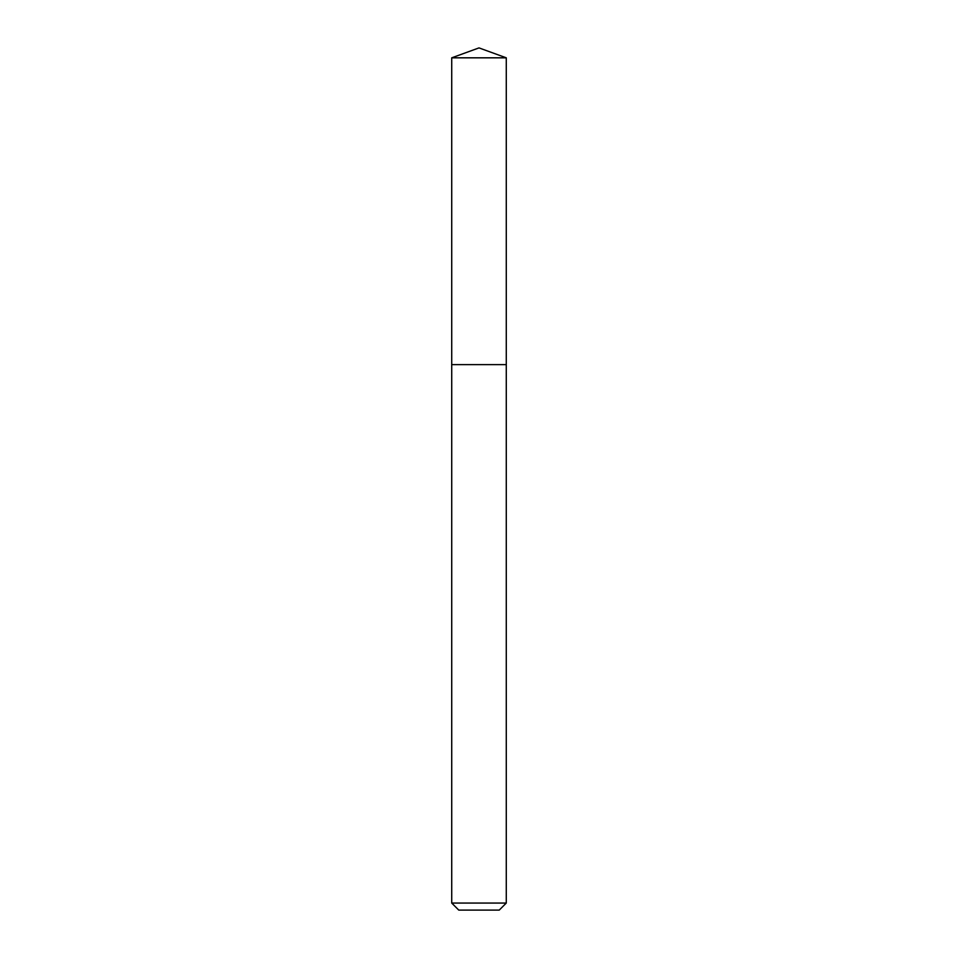 <?xml version="1.0" encoding="UTF-8"?>
<svg xmlns="http://www.w3.org/2000/svg" width="958" height="958" viewBox="0 0 958 958"><rect width="100%" height="100%" fill="white"/><g stroke="black" fill="none" stroke-linecap="round" stroke-linejoin="round"><path stroke-width="1.44" d="M451.721 903.059L506.279 903.059L499.238 910.1L458.762 910.1L451.721 903.059L451.721 364.627L506.279 364.627L506.279 57.827L451.721 57.827L479 47.9L506.279 57.827M451.721 57.827L451.721 364.627L506.279 364.627L506.279 903.059"/></g></svg>
